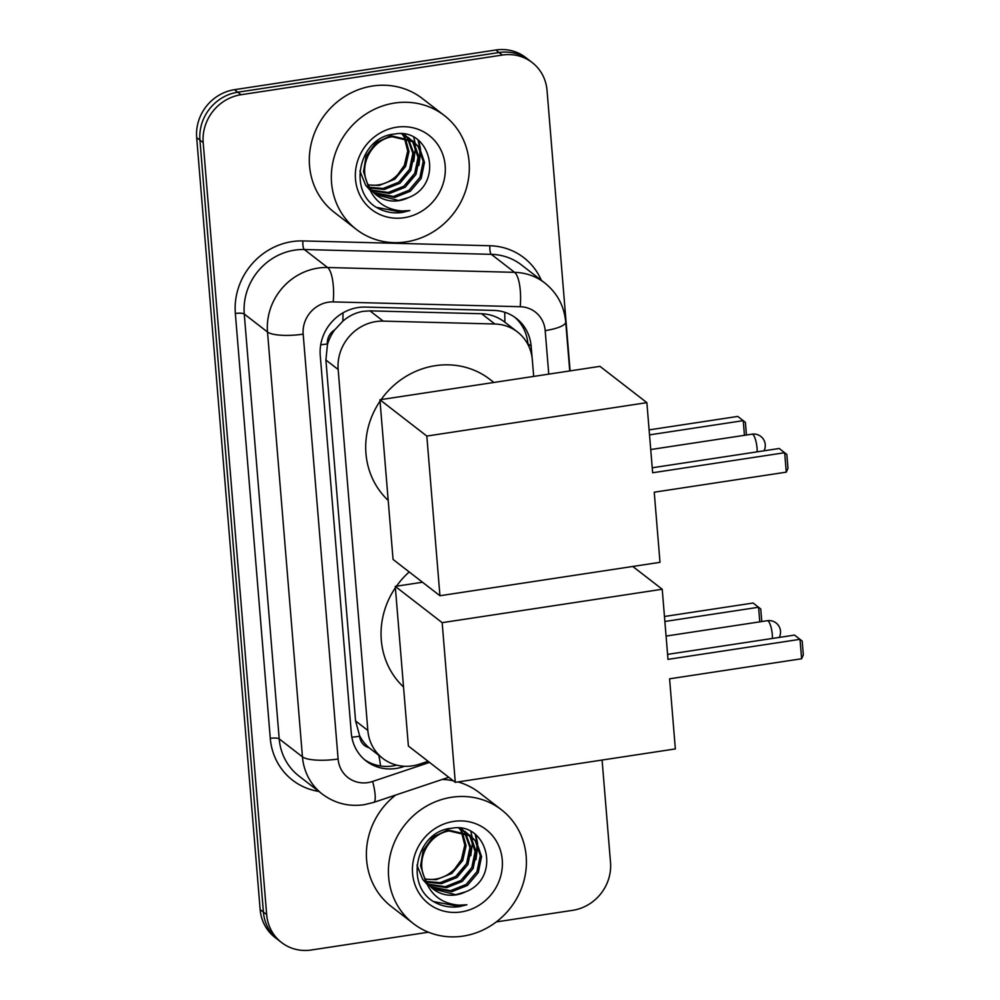 <?xml version="1.0" encoding="UTF-8"?>
<svg xmlns="http://www.w3.org/2000/svg" width="1000" height="1000" viewBox="0 0 1000 1000"><rect width="100%" height="100%" fill="white"/><g stroke="black" fill="none" stroke-linecap="round" stroke-linejoin="round"><path stroke-width="1.5" d="M533.688 376.425L532.325 359.85A43.175 40.3 127.7 0 0 517.475 331.962L504.825 322.175C497.875 316.887 490.125 314.075 481.6 313.738L369.95 310.863L362.812 311.375C355.412 312.762 348.75 316.025 342.837 321.175L334.725 329.862A14.387 13.438 127.7 0 0 327.388 343.925A43.175 10.825 175.3 0 1 320.712 344.8M517.475 331.962A43.175 40.3 127.7 0 0 494.85 324L383.212 321.125A43.175 40.3 127.7 0 0 376 321.575A43.175 40.3 127.7 0 0 338.162 369.5L367.837 730.438A43.175 40.3 127.7 0 0 382.675 758.325A43.175 40.3 127.7 0 0 419.637 764.112L428.075 761.275M327.388 343.925L327.45 344.65A43.175 40.3 -52.3 0 1 334.725 329.862M369.087 747.75A43.175 40.3 -52.3 0 1 359.575 735.512L359.637 736.237A14.387 13.438 127.7 0 0 369.087 747.75L382.675 758.325M327.45 344.65L325.9 360L355.575 720.95L359.575 735.512M428.462 932.212L311.35 950A43.175 40.3 -52.3 0 1 281.512 942.487L278.25 939.963A43.175 40.3 -52.3 0 1 263.412 912.087L199.938 140.125A43.175 40.3 -52.3 0 1 237.775 92.2L499.087 52.525A43.175 40.3 -52.3 0 1 528.938 60.038A43.175 40.3 -52.3 0 0 499.087 52.525L237.775 92.2A43.175 40.3 -52.3 0 0 199.938 140.125L263.412 912.087A43.175 40.3 -52.3 0 0 278.25 939.963L274.988 937.438A43.175 40.3 -52.3 0 1 260.15 909.562L196.675 137.6A43.175 40.3 -52.3 0 1 234.513 89.675L495.825 50A43.175 40.3 -52.3 0 1 525.675 57.512L532.2 62.562A43.175 40.3 -52.3 0 1 547.038 90.438L570.1 370.887M532.112 357.875L531.15 346.238A43.175 40.3 127.7 0 0 516.312 318.363A43.175 40.3 127.7 0 0 493.688 310.4L365.3 307.087A43.175 40.3 127.7 0 0 358.088 307.538A43.175 40.3 127.7 0 0 320.25 355.462L351.3 733.1A43.175 40.3 127.7 0 0 366.138 760.975A43.175 40.3 127.7 0 0 403.1 766.762L404.6 766.263M281.512 942.487A43.175 40.3 -52.3 0 1 266.675 914.613L203.2 142.65A43.175 40.3 -52.3 0 1 241.038 94.725L502.35 55.05A43.175 40.3 -52.3 0 1 532.2 62.562M602.087 760.05L610.513 862.4A43.175 40.3 -52.3 0 1 572.675 910.325L496.3 921.912M396.788 765.138A43.175 40.3 -52.3 0 1 364.538 759.663M514.65 317.137A43.175 40.3 -52.3 0 1 527.888 343.713L527.962 344.562M406.05 241.887A71.95 67.175 -52.3 0 1 356.3 229.363A71.95 67.175 -52.3 0 1 334.513 155.9A71.95 67.175 -52.3 0 1 394.637 103.038A71.95 67.175 -52.3 0 1 444.375 115.562A71.95 67.175 -52.3 0 1 466.163 189.025A71.95 67.175 -52.3 0 1 406.05 241.887M356.3 229.363L334.288 212.325A71.95 67.175 -52.3 0 1 312.488 138.85A71.95 67.175 -52.3 0 1 372.612 86A71.95 67.175 -52.3 0 1 422.35 98.513L444.375 115.562M408.413 197.638C444.8 183.975 430.637 127.025 394.75 134.037C358.475 136.588 346.662 193.05 378.75 208.625C386.125 212.362 394.025 213.625 402.438 212.4L409.837 210.562L401.987 210.963C384.25 209.438 372.7 200.138 367.325 183.075A32.525 30.362 -52.3 0 0 376.362 195.025A32.525 30.362 -52.3 0 0 398.837 200.688A32.525 30.362 -52.3 0 0 408.413 197.638L398.587 200.487L375.925 194.675M396.625 127.2A46.913 43.8 -52.3 0 1 445.175 165.65A46.913 43.8 -52.3 0 1 404.062 217.725A46.913 43.8 -52.3 0 1 355.5 179.275A46.913 43.8 -52.3 0 1 396.625 127.2M373.525 192.512L393.413 196.475L409.038 190.25L419.9 177.375L423.212 161.388L418.188 146.662L413.312 141.387M374.1 193.088L394.7 197.475L410.325 191.25L421.2 178.375L424.5 162.387L419.475 147.662L412.675 140.887L390.838 135.725L376.075 142.625L366.075 156.175L363.525 171.6L368.25 186.337M413.975 141.888L392.137 136.725C372.6 139.588 358.462 164.062 367.325 183.075M371.362 190.05L388.225 192.475L403.85 186.238L414.725 173.363L418.025 157.375L413 142.65L410.538 139.637M409.963 139.037L408.137 137.387M410.662 139.475L403 134.062M371.887 190.7L389.525 193.475L405.15 187.237L416.012 174.363L419.325 158.375L414.3 143.65L411.262 140.037M408.787 137.875L401.587 133.912M369.45 187.288L383.05 188.463L398.675 182.237L409.538 169.35L412.85 153.363L407.512 138.212M407 137.525L405.363 135.625M404.787 135.037L403.9 134.2M369.9 188L384.35 189.462L399.975 183.238L410.838 170.35L414.137 154.362L408.288 138.525M407.762 137.875L406.075 136.037M405.487 135.463L404.062 134.225M404.212 137.137L407.713 150.975L404.363 165.35L397.812 174.537A32.525 30.362 -52.3 0 1 378.45 184.9A32.525 30.362 -52.3 0 1 368.05 184.7M403.762 136.363L402.337 134.2M368.175 184.975L379.162 185.45L394.787 179.225L405.65 166.35L409 151.5L405.062 137.375M404.6 136.625L403.113 134.525M359.888 170.912L365.637 185.212L369.575 189.638M413.725 161.45L415.525 147.062M415.4 145.35L415.1 143.012M415.062 142.775L413.812 137.487M418.9 165.463L420.7 151.075M420.575 149.362L418.75 140.762M400.763 180.613L409.625 169.188M405.938 184.613L414.8 173.188M419.363 160.475L420 149.625M419.862 148.225L418.1 140.25M376.825 207.425L402.287 212.288L409.837 210.562M463.125 936.1A71.95 67.175 -52.3 0 1 413.375 923.575A71.95 67.175 -52.3 0 1 391.587 850.113A71.95 67.175 -52.3 0 1 451.712 797.25A71.95 67.175 -52.3 0 1 501.45 809.775A71.95 67.175 -52.3 0 1 523.237 883.238A71.95 67.175 -52.3 0 1 463.125 936.1M413.375 923.575L391.35 906.538A71.95 67.175 -52.3 0 1 395.65 795.05M465.487 891.862C501.875 878.2 487.713 821.237 451.825 828.25C415.55 830.812 403.738 887.262 435.825 902.837C443.2 906.575 451.1 907.837 459.513 906.612L466.912 904.775L459.062 905.175C441.325 903.65 429.775 894.35 424.4 877.3A32.525 30.362 -52.3 0 0 433.438 889.237A32.525 30.362 -52.3 0 0 455.913 894.9A32.525 30.362 -52.3 0 0 465.487 891.862L455.662 894.7L433 888.888M453.7 821.413A46.913 43.8 -52.3 0 1 502.25 859.862A46.913 43.8 -52.3 0 1 461.138 911.938A46.913 43.8 -52.3 0 1 412.575 873.487A46.913 43.8 -52.3 0 1 453.7 821.413M430.6 886.725L450.487 890.688L466.112 884.463L476.975 871.587L480.288 855.6L475.262 840.875L470.387 835.612M431.175 887.3L451.775 891.7L467.4 885.462L478.275 872.588L481.575 856.6L476.55 841.875L469.75 835.1L447.912 829.938L433.15 836.838L423.15 850.387L420.6 865.812L425.325 880.562M471.05 836.1L449.212 830.938C429.675 833.812 415.538 858.275 424.4 877.3M428.438 884.262L445.3 886.688L460.925 880.45L471.8 867.575L475.1 851.587L470.075 836.862L467.612 833.85M467.038 833.25L465.213 831.6M467.738 833.688L460.075 828.288M428.963 884.912L446.6 887.688L462.225 881.45L473.088 868.575L476.4 852.588L471.375 837.862L468.338 834.262M465.863 832.087L458.663 828.138M426.525 881.5L440.125 882.675L455.75 876.45L466.613 863.562L469.925 847.575L464.588 832.425M464.075 831.737L462.438 829.837M461.863 829.25L460.975 828.413M426.975 882.225L441.413 883.675L457.05 877.45L467.912 864.575L471.213 848.587L465.363 832.75M464.837 832.087L463.15 830.25M462.562 829.675L461.138 828.438M461.287 831.35L464.787 845.188L461.438 859.562L454.888 868.75A32.525 30.362 -52.3 0 1 435.525 879.112A32.525 30.362 -52.3 0 1 425.125 878.913M460.838 830.588L459.412 828.413M425.25 879.188L436.238 879.675L451.863 873.438L462.725 860.562L466.075 845.713L462.137 831.587M461.675 830.837L460.188 828.737M416.95 865.125L422.713 879.425L426.65 883.85M442.212 779.463A71.95 67.175 -52.3 0 1 453.263 780.763M458.013 781.925A71.95 67.175 -52.3 0 1 479.425 792.725L501.45 809.775M470.8 855.675L472.6 841.275M472.475 839.562L472.175 837.225M472.137 837L470.887 831.7M475.975 859.675L477.775 845.288M477.65 843.575L475.825 834.975M457.837 874.825L466.7 863.4M463.013 878.825L471.875 867.4M476.438 854.688L477.075 843.838M476.938 842.438L475.175 834.463M433.9 901.637L459.363 906.5L466.912 904.775M388.188 500.412A79.15 73.888 -52.3 0 1 380.037 401.15M381.112 399.588A79.15 73.888 -52.3 0 1 435.325 365.688A79.15 73.888 -52.3 0 1 490.037 379.45L493.925 382.463M654.237 492.2L786.275 472.15L784.675 452.713L652.638 472.762L646.875 402.65L426.825 436.062L439.95 595.737L660 562.325L654.237 492.2M786.275 472.15L787.975 468.325L786.838 454.45L779.212 448.488L652.237 467.775M439.95 595.737L393.05 559.438L379.925 399.762L599.975 366.35L646.875 402.65M379.925 399.762L426.825 436.062M649.112 429.888L737.775 416.425L745.4 422.375L746.438 435.012M649.525 434.875L743.238 420.65L744.438 435.312M403.537 687.013A79.15 73.888 -52.3 0 1 395.375 587.75M396.463 586.188A79.15 73.888 -52.3 0 1 409.225 571.95M669.587 678.812L801.612 658.763L800.013 639.325L667.987 659.375L662.225 589.25L442.163 622.663L455.288 782.337L675.35 748.925L669.587 678.812M801.612 658.763L803.325 654.938L802.188 641.05L794.55 635.087L667.575 654.375M632.762 566.462L662.225 589.25M455.288 782.337L408.387 746.038L395.262 586.375L442.163 622.663M422.512 582.238L395.262 586.375M664.463 616.487L753.112 603.025L760.738 608.987L761.775 621.538M664.875 621.487L758.575 607.25L759.775 621.838M369.95 310.863L383.212 321.125M380.513 765.975A43.175 9.012 -108.5 0 0 378.775 755.3M527.688 341.825A43.175 10.825 175.3 0 1 526.562 342.088M504.825 322.175A43.175 12.763 -88.5 0 0 504.688 312.25M342.837 321.175A43.175 12.763 -88.5 0 0 342.962 312.875M359.637 736.237A43.175 10.825 175.3 0 1 351.85 737.225M325.9 360L338.162 369.5M481.6 313.738L494.85 324M355.575 720.95L367.837 730.438M260.15 909.562L266.675 914.613M196.675 137.6L203.2 142.65M234.513 89.675L241.038 94.725M495.825 50L502.35 55.05M548.763 374.125L545.188 330.613A28.788 26.875 127.7 0 0 520.212 306.712L333.212 301.9A28.788 26.875 127.7 0 0 328.4 302.2A28.788 26.875 127.7 0 0 303.175 334.15L338.113 759A28.788 26.875 127.7 0 0 367.9 782.6A28.788 26.875 127.7 0 0 372.638 781.45L429.538 762.4M338.113 759A28.788 7.212 -4.7 0 1 302.45 756.862L267.512 332.013A57.562 53.738 -52.3 0 1 317.962 268.125A57.562 53.738 -52.3 0 1 327.587 267.512L304.337 249.525A57.562 53.738 127.7 0 0 294.713 250.125A57.562 53.738 127.7 0 0 244.262 314.025L279.2 738.875A57.562 53.738 127.7 0 0 298.988 776.05L322.225 794.038A57.562 53.738 -52.3 0 1 302.45 756.862L279.2 738.875A7.2 1.8 175.3 0 0 270.275 738.35L235.35 313.488A7.2 1.8 175.3 0 1 244.262 314.025L267.512 332.013A28.788 7.212 -4.7 0 0 303.175 334.15M322.225 794.038C334.637 803.3 348.575 806.875 364.062 804.737L373.625 802.425A28.788 6 -108.5 0 0 372.638 781.45M235.35 313.488A64.763 60.462 -52.3 0 1 292.1 241.612A64.763 60.462 -52.3 0 1 302.925 240.925L489.925 245.75A64.763 60.462 -52.3 0 1 541.362 280.338M318.85 791.425A64.763 60.462 -52.3 0 1 270.275 738.35M333.212 301.9A28.788 8.512 -88.5 0 0 327.587 267.512L514.575 272.337L491.325 254.338L304.337 249.525A7.2 2.125 91.5 0 1 302.925 240.925M520.212 306.712A28.788 8.512 -88.5 0 0 514.575 272.337A57.562 53.738 -52.3 0 1 544.75 282.95L521.5 264.962A57.562 53.738 127.7 0 0 491.325 254.338A7.2 2.125 91.5 0 1 489.925 245.75M545.188 330.613A28.788 7.212 -4.7 0 0 565.712 321.938C564.163 305.925 557.175 292.938 544.75 282.95M527.888 343.713L531.15 346.238M402.212 766.087L403.1 766.762M757.15 451.838A11.513 2.95 -98.6 0 0 757.038 448.062A11.513 2.95 -98.6 0 0 752.862 434.438A11.513 2.95 -98.6 0 0 752.038 434.162A11.513 11.513 0 0 1 764.013 450.8M772.4 638.462A11.513 2.95 -98.6 0 0 772.3 634.612A11.513 2.95 -98.6 0 0 768.112 620.975A11.513 2.95 -98.6 0 0 767.3 620.7A11.513 11.513 0 0 1 779.237 637.425M569.738 370.95L565.712 321.938M373.625 802.425L448.75 777.275M650.738 449.538L752.038 434.162M666.075 636.075L767.3 620.7"/></g></svg>
